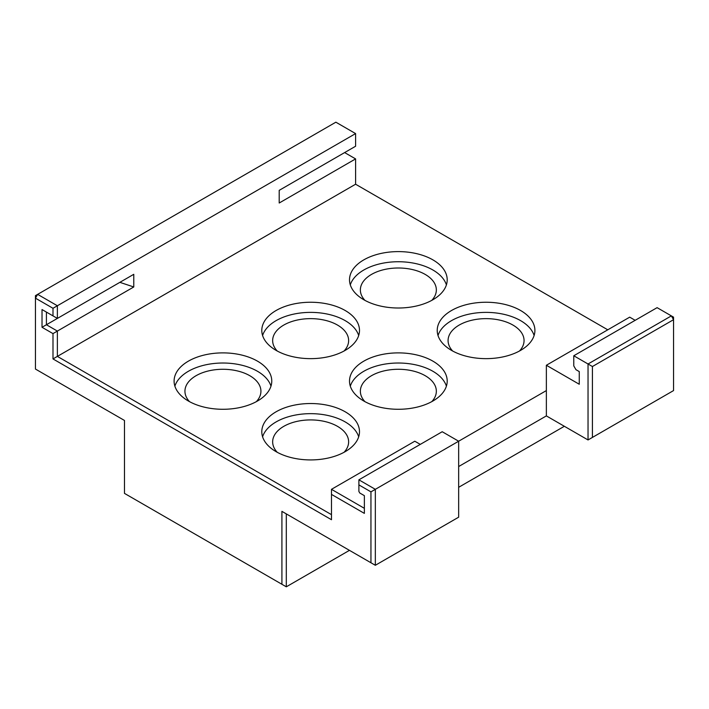 <?xml version="1.0" encoding="UTF-8"?>
<svg xmlns="http://www.w3.org/2000/svg" width="709" height="709" viewBox="0 0 709 709"><rect width="100%" height="100%" fill="white"/><g stroke="black" fill="none" stroke-linecap="round" stroke-linejoin="round"><path stroke-width="1.06" d="M363.823 299.747A48.841 28.2 0 0 0 417.043 305.863A48.841 28.2 0 0 0 447.202 279.807A48.841 28.2 0 0 0 398.352 251.606A48.841 28.2 0 0 0 349.51 279.807A48.841 28.2 0 0 0 363.823 299.747M446.404 284.867A48.841 28.2 0 0 0 398.352 261.736A48.841 28.2 0 0 0 350.308 284.867M276.111 350.388A48.841 28.2 0 0 0 329.339 356.494A48.841 28.2 0 0 0 359.49 330.447A48.841 28.2 0 0 0 310.648 302.247A48.841 28.2 0 0 0 261.798 330.447A48.841 28.2 0 0 0 276.111 350.388M358.692 335.508A48.841 28.2 0 0 0 310.648 312.377A48.841 28.2 0 0 0 262.596 335.508M188.399 401.028A48.841 28.2 0 0 0 241.627 407.134A48.841 28.2 0 0 0 271.777 381.087A48.841 28.2 0 0 0 222.936 352.887A48.841 28.2 0 0 0 174.095 381.087A48.841 28.2 0 0 0 188.399 401.028M270.98 386.148A48.841 28.2 0 0 0 222.936 363.017A48.841 28.2 0 0 0 174.884 386.148M276.111 451.668A48.841 28.2 0 0 0 329.339 457.775A48.841 28.2 0 0 0 359.49 431.728A48.841 28.2 0 0 0 310.648 403.527A48.841 28.2 0 0 0 261.798 431.728A48.841 28.2 0 0 0 276.111 451.668M358.692 436.788A48.841 28.2 0 0 0 310.648 413.657A48.841 28.2 0 0 0 262.596 436.788M363.823 401.028A48.841 28.2 0 0 0 417.043 407.134A48.841 28.2 0 0 0 447.202 381.087A48.841 28.2 0 0 0 398.352 352.887A48.841 28.2 0 0 0 349.51 381.087A48.841 28.2 0 0 0 363.823 401.028M446.404 386.148A48.841 28.2 0 0 0 398.352 363.017A48.841 28.2 0 0 0 350.308 386.148M451.527 350.388A48.841 28.2 0 0 0 504.755 356.494A48.841 28.2 0 0 0 534.905 330.447A48.841 28.2 0 0 0 486.064 302.247A48.841 28.2 0 0 0 437.223 330.447A48.841 28.2 0 0 0 451.527 350.388M534.116 335.508A48.841 28.2 0 0 0 486.064 312.377A48.841 28.2 0 0 0 438.02 335.508M281.916 511.357L370.949 562.76L370.949 491.86L358.887 484.894L358.887 491.443L359.791 493.021L364.364 495.653L364.364 513.378L331.475 494.395L331.475 519.715L52.989 358.931L52.989 333.611L42.026 327.283L42.026 309.558L52.989 315.886L52.989 308.291L35.45 298.161L35.45 369.061L124.474 420.455L124.474 493.384L281.916 584.278L281.916 511.357L286.303 513.892L286.303 586.813L349.457 550.352M592.414 437.426L673.55 390.579L673.55 319.688L592.414 366.526L592.414 437.426L588.036 439.952L546.364 415.899L458.661 466.54M358.887 484.894L358.887 479.833L375.336 489.325L375.336 565.286L458.661 517.18L458.661 441.22L546.364 390.579L546.364 415.899M588.036 439.952L588.036 363.992L573.776 355.767L573.776 365.897L575.974 369.69L579.262 371.587L579.262 384.251L546.364 365.259L546.364 390.579M42.026 309.558L46.413 312.084L46.413 324.749L119.874 282.342L133.771 286.968L133.771 274.312L57.376 318.421L52.989 315.886M607.764 329.809L355.599 184.225L57.376 356.397L331.475 514.645M546.364 365.259L629.698 317.153L635.175 320.317M420.286 444.383L414.8 441.22L331.475 489.325L364.364 508.318M358.887 479.833L442.212 431.728L458.661 441.22L370.949 491.86M42.026 327.283L46.413 324.749L57.376 331.076L133.771 286.968M355.599 184.225L355.599 158.905L279.204 203.013L279.204 190.349L344.636 152.577L355.599 158.905M355.599 133.584L335.862 122.187L37.639 294.368L57.376 305.756L355.599 133.584L355.599 146.24L279.204 190.349M52.989 308.291L57.376 305.756L57.376 318.421M52.989 333.611L57.376 331.076L57.376 356.397L52.989 358.931M592.414 366.526L588.036 363.992L671.361 315.886L657.101 307.653L573.776 355.767M564.346 426.286L458.661 487.305M452.661 351.017A37.985 21.935 180 0 1 448.079 340.577A37.985 21.935 180 0 1 471.529 320.308A37.985 21.935 180 0 1 512.926 325.068A37.985 21.935 180 0 1 524.057 340.577A37.985 21.935 180 0 1 519.475 351.017M364.949 401.657A37.985 21.935 180 0 1 360.367 391.217A37.985 21.935 180 0 1 383.817 370.949A37.985 21.935 180 0 1 425.214 375.708A37.985 21.935 180 0 1 436.345 391.217A37.985 21.935 180 0 1 431.763 401.657M277.237 452.298A37.985 21.935 180 0 1 272.655 441.858A37.985 21.935 180 0 1 296.105 421.589A37.985 21.935 180 0 1 337.502 426.348A37.985 21.935 180 0 1 348.633 441.858A37.985 21.935 180 0 1 344.051 452.298M189.525 401.657A37.985 21.935 180 0 1 184.943 391.217A37.985 21.935 180 0 1 208.393 370.949A37.985 21.935 180 0 1 249.798 375.708A37.985 21.935 180 0 1 260.921 391.217A37.985 21.935 180 0 1 256.339 401.657M277.237 351.017A37.985 21.935 180 0 1 272.655 340.577A37.985 21.935 180 0 1 296.105 320.308A37.985 21.935 180 0 1 337.502 325.068A37.985 21.935 180 0 1 348.633 340.577A37.985 21.935 180 0 1 344.051 351.017M364.949 300.377A37.985 21.935 180 0 1 360.367 289.937A37.985 21.935 180 0 1 383.817 269.668A37.985 21.935 180 0 1 425.214 274.427A37.985 21.935 180 0 1 436.345 289.937A37.985 21.935 180 0 1 431.763 300.377M331.475 489.325L331.475 494.395M370.949 562.76L375.336 565.286M671.361 315.886L673.55 319.688L673.55 317.153L671.361 315.886M281.916 584.278L286.303 586.813M35.45 298.161L37.639 294.368L35.45 295.626L35.45 298.161"/></g></svg>

